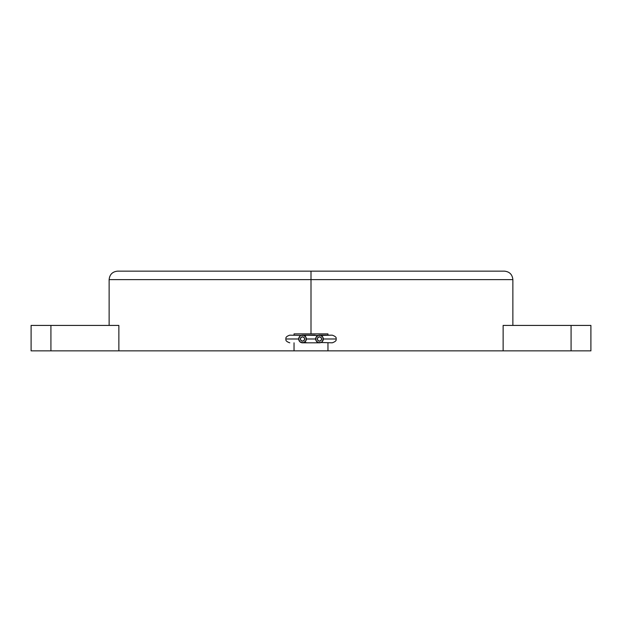 <?xml version="1.0" encoding="UTF-8"?>
<svg xmlns="http://www.w3.org/2000/svg" width="622" height="622" viewBox="0 0 622 622"><rect width="100%" height="100%" fill="white"/><g stroke="black" fill="none" stroke-linecap="round" stroke-linejoin="round"><path stroke-width="0.93" d="M317.36 338.99A2.123 2.123 0 0 1 319.483 336.867A2.123 2.123 0 0 1 321.605 338.99A2.123 2.123 0 0 1 319.483 341.113A2.123 2.123 0 0 1 317.36 338.99L317.982 340.491L319.483 341.113L320.983 340.491L321.605 338.99L320.983 337.489L319.483 336.867L317.982 337.489L317.36 338.99M300.395 338.99A2.123 2.123 0 0 1 302.517 336.867A2.123 2.123 0 0 1 304.64 338.99A2.123 2.123 0 0 1 302.517 341.113A2.123 2.123 0 0 1 300.395 338.99L301.017 340.491L302.517 341.113L304.018 340.491L304.64 338.99L304.018 337.489L302.517 336.867L301.017 337.489L300.395 338.99M289.798 342.808L289.79 342.808C286.719 341.812 285.444 340.537 285.972 338.99L298.7 338.99A3.818 3.818 0 0 1 302.517 335.172A3.818 3.818 0 0 1 306.335 338.99A3.818 3.818 0 0 1 302.517 342.808A3.818 3.818 0 0 1 298.7 338.99L299.82 341.688L302.517 342.808L303.979 342.52L306.047 340.452L306.047 337.528L303.979 335.46L301.056 335.46L299.82 336.292L298.7 338.99L285.972 338.99C285.444 337.443 286.719 336.168 289.79 335.172L303.979 335.46M298.995 337.528L298.7 338.99M301.056 342.52L303.979 342.52M323.005 337.528L323.3 338.99L336.067 338.99L323.3 338.99A3.818 3.818 0 0 1 319.483 342.808A3.818 3.818 0 0 1 315.665 338.99L306.335 338.99L315.665 338.99A3.818 3.818 0 0 1 319.483 335.172A3.818 3.818 0 0 1 323.3 338.99L322.18 341.688L320.944 342.52L318.021 342.52L315.953 340.452L315.953 337.528L318.021 335.46L320.944 335.46L323.005 337.528L323.005 340.452M320.944 342.52L332.234 342.808C335.39 341.719 336.665 340.444 336.067 338.99C336.665 337.536 335.39 336.261 332.234 335.172L320.944 335.46M318.021 335.46L302.517 335.172L315.222 335.172M311 279.62L512.87 279.62L311 279.62L311 333.897L327.965 333.897L327.965 335.172L327.965 333.897L311 333.897L311 279.62L109.13 279.62C109.659 274.489 112.481 271.658 117.612 271.138L504.388 271.138L311 271.138L311 279.62L109.13 279.62L311 279.62L311 271.138L504.388 271.138C509.519 271.658 512.341 274.489 512.87 279.62L311 279.62M503.136 350.862L503.136 325.423L503.136 350.862L590.9 350.862L571.082 350.862L571.082 325.423L571.082 350.862L327.965 350.862L503.136 350.862M327.965 342.808L327.965 350.862L327.965 342.808M294.035 333.897L311 333.897L294.035 333.897L294.035 335.172L294.035 333.897M294.035 350.862L294.035 342.808L294.035 350.862L327.965 350.862L118.864 350.862L294.035 350.862M31.1 325.423L118.864 325.423L118.864 350.862L118.864 325.423L31.1 325.423L31.1 350.862L118.864 350.862L50.918 350.862L50.918 325.423L50.918 350.862L31.1 350.862M590.9 325.423L503.136 325.423L590.9 325.423L590.9 350.862M311 271.138L117.612 271.138L311 271.138M302.517 342.808L315.222 342.808M304.64 342.162L306.755 342.808L319.483 342.808M306.763 335.172L304.64 335.818M332.234 335.172L319.483 335.172M512.87 325.423L512.87 279.62M109.13 325.423L109.13 279.62"/></g></svg>
